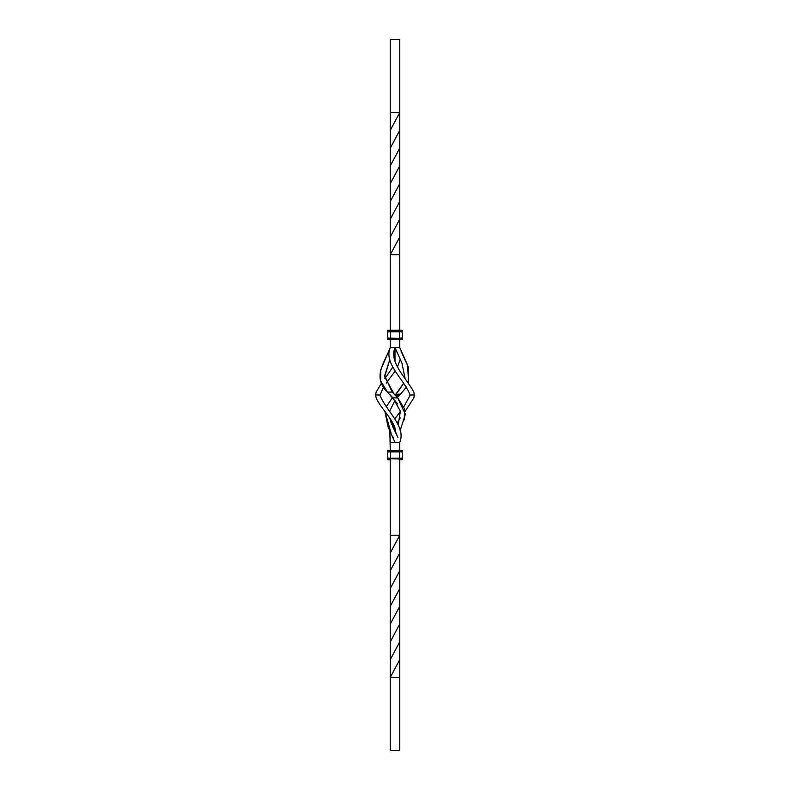 <?xml version="1.0" encoding="UTF-8"?>
<svg xmlns="http://www.w3.org/2000/svg" width="790" height="790" viewBox="0 0 790 790"><rect width="100%" height="100%" fill="white"/><g stroke="black" fill="none" stroke-linecap="round" stroke-linejoin="round"><path stroke-width="1.19" d="M399.74 677.425L399.74 659.65L390.26 677.425L390.26 750.5L399.74 750.5L399.74 677.425L390.26 677.425L390.26 641.865L399.74 624.1L399.74 459.276M390.26 641.865L390.26 570.785L399.74 553M390.26 659.65L399.74 641.865L399.74 624.1M390.26 588.55L399.74 570.785M399.74 659.65L399.74 641.865M390.26 606.325L399.74 588.55M390.26 570.785L390.26 459.276M390.26 624.1L399.74 606.325M390.26 553L399.74 535.225L390.26 535.225M399.74 450.804L399.74 442.4L390.26 442.4L389.835 430.55L390.26 450.804M397.459 436.524L395.76 432.94C395.701 421.268 381.333 409.585 376.149 397.903L375.596 395L380.079 395L383.545 387.001M404.579 419.934L404.559 408.914L397.745 397.903L394.19 394.171L384.661 376.81L389.835 359.45L384.631 375.773L392.255 392.097L395 395L395.81 394.171L395 395M395 431.409L395.425 430.55L395 431.409M397.607 404.016L387.515 392.097L392.255 392.097M397.884 437.492L389.697 417.861L391.178 423.065M389.608 411.323L395 400.263L389.608 411.323M397.37 397.479L399.691 395.049M376.149 397.903C381.333 409.585 395.701 421.268 395.76 432.94L392.373 425.948M397.745 392.097L403.799 383.15L395.81 394.171L400.55 394.171L398.93 395.829L395.81 395.829M399.74 442.4C406.416 426.876 386.626 411.353 380.188 395.829L380.079 395M400.165 430.55L405.369 414.227L397.745 397.903L393.005 397.903L390.26 395M376.149 392.097L381.461 383.15L376.149 392.097L375.596 395M384.868 378.677L392.63 367.281L384.868 378.677M395 361.307L395 347.6L390.26 347.6L380.74 369.848L380.671 380.978L387.515 392.107C371.883 377.265 384.74 362.432 390.26 347.6C383.584 363.124 403.374 378.647 409.812 394.171L409.921 395L414.404 395L413.851 392.097C405.882 377.265 388.937 362.432 395 347.6L395 361.307M398.239 424.516L400.372 411.215L393.005 397.903M391.761 424.516L392.63 422.719L391.761 424.516M395 418.7L400.392 411.323L395 418.7M403.799 406.85L409.812 395.829L403.799 406.85M392.719 436.515L393.153 437.512M394.575 430.55L395 428.694M397.37 422.719L400.303 417.861M405.132 411.323L413.851 397.903L414.404 395M409.921 395L409.812 395.829M395 442.4L388.048 426.867L384.868 411.323L391.02 432.94M386.201 406.85L392.63 397.479L386.201 406.85M400.55 394.171L406.455 387.001L399.74 395M401.103 351.333L408.41 367.241L408.539 383.15L407.68 365.375L399.74 347.6L395 347.6L401.952 363.133L405.132 378.677L401.952 363.133L395 347.6M386.201 383.15L395 371.3M397.37 367.281L400.165 359.45M390.576 459.78L388.206 459.78A0.79 0.79 -90 0 1 387.416 458.99A0.79 0.79 90 0 0 388.206 459.78L390.576 459.78L390.576 458.99L387.416 458.99L387.811 458.2M400.609 459.78L399.424 459.78L400.609 459.78L399.424 459.78L400.609 459.78L399.424 459.78L399.424 458.99L387.416 458.595M401.982 458.2L402.584 458.99L399.424 458.99L402.228 458.2L402.584 458.99A0.79 0.79 -90 0 1 401.794 459.78L399.424 459.78L401.794 459.78A0.79 0.79 90 0 0 402.051 459.74M401.636 450.3L401.794 450.3A0.79 0.79 -90 0 1 402.584 451.09L401.794 450.3L388.206 450.3A0.79 0.79 90 0 0 387.416 451.09A0.79 0.79 -90 0 1 388.206 450.3L389.026 450.3M400.273 450.3L399.424 450.3L401.103 450.3L399.424 450.3L399.424 451.09L399.424 450.3L400.273 450.3M388.325 450.3L387.416 451.09L387.811 451.88L387.426 450.962M400.57 450.3L389.756 450.3M402.041 458.2L401.814 458.2A6.715 6.715 -90 0 0 401.794 451.88L399.424 451.485L402.584 451.09L402.189 451.88L402.584 451.09L390.576 451.09L390.576 450.3L388.522 450.3M399.74 219.215L390.26 237L390.26 219.215L399.74 201.45L399.74 330.724M399.74 339.196L399.74 347.6M390.26 165.9L390.26 148.135L399.74 130.35L399.74 148.135L390.26 165.9L390.26 219.215M390.26 237L390.26 330.724M399.74 201.45L399.74 183.675L390.26 201.45M399.74 130.35L399.74 112.575L390.26 130.35L390.26 148.135M399.74 237L390.26 254.775L399.74 254.775M390.26 339.196L390.26 347.6C383.584 363.124 403.374 378.647 409.812 394.171M399.74 148.135L399.74 183.675M390.26 112.575L390.26 39.5L399.74 39.5L399.74 112.575L390.26 112.575L390.26 130.35M399.74 165.9L390.26 183.675M400.481 458.2L387.999 458.2M388.018 458.2L388.206 458.2A6.715 6.715 -90 0 1 388.206 451.88L388.206 451.88A6.715 6.715 90 0 0 388.206 458.2L399.424 458.2L399.424 451.88L390.576 451.88L400.155 451.88M387.811 451.88L388.463 451.88M402.09 451.88L402.584 451.485M400.856 331.8L399.424 331.405L402.189 331.8L402.584 331.01A0.79 0.79 90 0 0 401.794 330.22L389.026 330.22M399.424 330.398L399.424 331.01L402.584 331.01L401.636 330.22M399.424 331.01L387.416 331.01L387.811 331.8L387.416 331.01L399.424 331.01L399.424 330.22L400.273 330.22L389.431 330.22M388.325 330.22L388.206 330.22A0.79 0.79 -90 0 0 387.416 331.01A0.79 0.79 -90 0 1 388.206 330.22L387.416 331.01M388.522 330.22L389.756 330.22M400.609 339.7L388.206 339.7A0.79 0.79 -90 0 1 387.416 338.91L387.811 338.12L402.584 338.515L389.618 338.12M402.051 339.661A0.79 0.79 90 0 1 401.794 339.7L399.424 339.7L399.424 338.91L399.424 339.7L401.794 339.7A0.79 0.79 90 0 0 402.584 338.91L401.794 339.7L390.576 339.7L390.576 331.8L388.196 331.8L390.576 331.8L390.576 330.22L389.816 330.22M401.271 458.2L390.576 458.595L390.576 451.88L389.855 451.88M402.584 338.91L387.416 338.91L388.206 339.7A0.79 0.79 -90 0 1 387.416 338.91L387.959 338.12M389.174 331.8L401.537 331.8M400.481 338.12L401.478 338.12M389.697 338.12L388.206 338.12A6.715 6.715 -90 0 1 388.206 331.8L388.463 331.8M399.424 338.91L399.424 338.12L401.794 338.12A6.715 6.715 90 0 0 401.794 331.8M389.194 338.12L388.186 338.12A6.715 6.715 -90 0 1 388.206 331.8M399.424 451.09L390.576 451.485L387.416 451.09L388.206 450.3L387.416 451.09M400.412 338.12L399.424 338.12L399.424 331.8L400.155 331.8M402.584 458.99L401.794 459.78L399.424 459.78M387.416 458.99L388.206 459.78M390.576 450.3L389.816 450.3M400.807 458.2L401.379 458.2M389.194 458.2L388.621 458.2M389.144 451.88L388.621 451.88M390.576 339.7L388.206 339.7M389.144 331.8L388.621 331.8M390.576 338.12L389.687 338.12"/></g></svg>
